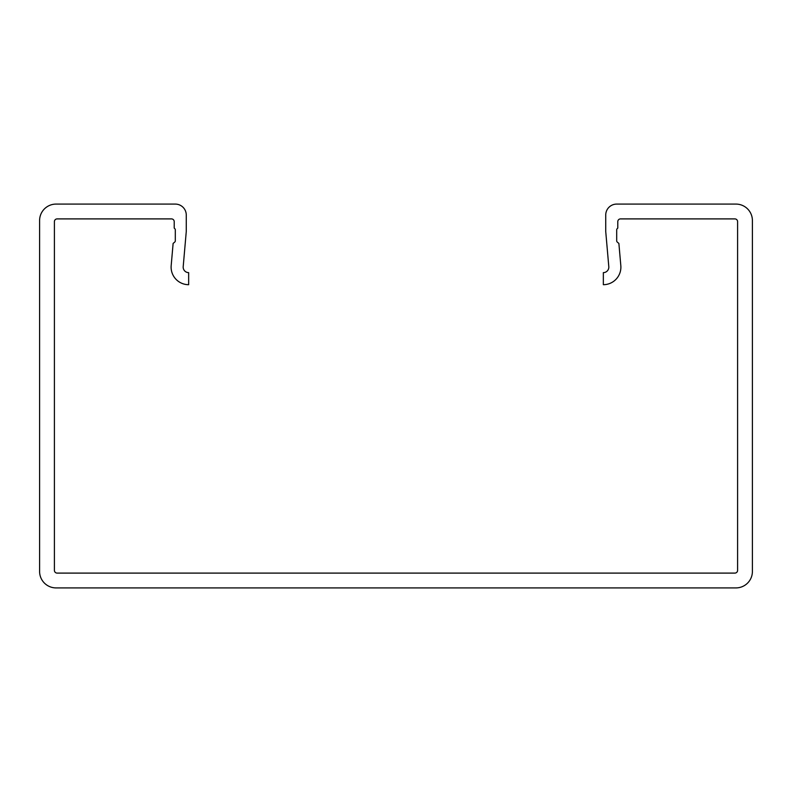 <?xml version="1.0" encoding="UTF-8"?>
<svg xmlns="http://www.w3.org/2000/svg" width="792" height="792" viewBox="0 0 792 792"><rect width="100%" height="100%" fill="white"/><g stroke="black" fill="none" stroke-linecap="round" stroke-linejoin="round"><path stroke-width="0.59" stroke-dasharray="3.96 2.97" d="M603.346 272.626A5.485 5.485 0 0 0 608.801 266.666L605.731 231.511L605.731 215.058A10.969 10.969 0 0 1 616.691 204.089L735.946 204.089A16.454 16.454 0 0 1 752.4 220.542L752.4 571.458A16.454 16.454 0 0 1 735.946 587.912L56.054 587.912A16.454 16.454 0 0 1 39.6 571.458L39.6 220.542A16.454 16.454 0 0 1 56.054 204.089L175.309 204.089A10.969 10.969 0 0 1 186.269 215.058L186.269 231.511L183.2 266.666A5.485 5.485 0 0 0 188.654 272.626L188.654 284.694A17.543 17.543 0 0 1 171.181 265.617L173.121 243.431L174.715 242.085A1.643 1.643 0 0 0 175.309 240.827L175.309 229.858A1.643 1.643 0 0 0 174.824 228.7L174.21 228.086L174.21 221.641A2.742 2.742 0 0 0 171.468 218.899L57.143 218.899A2.742 2.742 0 0 0 54.401 221.641L54.401 570.359A2.742 2.742 0 0 0 57.143 573.101L734.857 573.101A2.742 2.742 0 0 0 737.599 570.359L737.599 221.641A2.742 2.742 0 0 0 734.857 218.899L620.532 218.899A2.742 2.742 0 0 0 617.79 221.641L617.79 228.086L617.176 228.7A1.643 1.643 0 0 0 616.691 229.858L616.691 240.827A1.643 1.643 0 0 0 617.285 242.085L618.879 243.431L620.819 265.617A17.543 17.543 0 0 1 603.346 284.694L603.346 272.626"/><path stroke-width="1.19" d="M603.346 272.626A5.485 5.485 0 0 0 608.801 266.666L605.731 231.511L605.731 215.058A10.969 10.969 0 0 1 616.691 204.089L735.946 204.089A16.454 16.454 0 0 1 752.4 220.542L752.4 571.458A16.454 16.454 0 0 1 735.946 587.912L56.054 587.912A16.454 16.454 0 0 1 39.6 571.458L39.6 220.542A16.454 16.454 0 0 1 56.054 204.089L175.309 204.089A10.969 10.969 0 0 1 186.269 215.058L186.269 231.511L183.2 266.666A5.485 5.485 0 0 0 188.654 272.626L188.654 284.694A17.543 17.543 0 0 1 171.181 265.617L173.121 243.431L174.715 242.085A1.643 1.643 0 0 0 175.309 240.827L175.309 229.858A1.643 1.643 0 0 0 174.824 228.7L174.21 228.086L174.21 221.641A2.742 2.742 0 0 0 171.468 218.899L57.143 218.899A2.742 2.742 0 0 0 54.401 221.641L54.401 570.359A2.742 2.742 0 0 0 57.143 573.101L734.857 573.101A2.742 2.742 0 0 0 737.599 570.359L737.599 221.641A2.742 2.742 0 0 0 734.857 218.899L620.532 218.899A2.742 2.742 0 0 0 617.79 221.641L617.79 228.086L617.176 228.7A1.643 1.643 0 0 0 616.691 229.858L616.691 240.827A1.643 1.643 0 0 0 617.285 242.085L618.879 243.431L620.819 265.617A17.543 17.543 0 0 1 603.346 284.694L603.346 272.626"/></g></svg>
